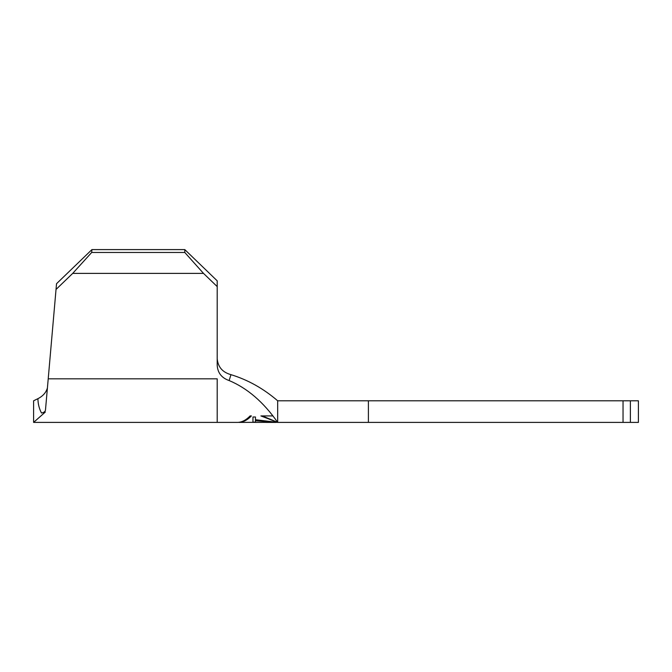 <?xml version="1.0" encoding="UTF-8"?>
<svg xmlns="http://www.w3.org/2000/svg" width="672" height="672" viewBox="0 0 672 672"><rect width="100%" height="100%" fill="white"/><g stroke="black" fill="none" stroke-linecap="round" stroke-linejoin="round"><path stroke-width="1.01" d="M250.11 415.918L251.395 415.918L250.11 415.918C246.137 420.059 242.004 422.218 237.72 422.402L217.199 422.402L217.199 378.823L48.216 378.823L56.532 283.702L91.93 249.598L184.8 249.598L217.199 280.829L217.199 365.333C217.703 372.901 221.684 377.975 229.144 380.554C247.372 388.223 263.55 402.167 277.679 422.402L260.904 415.918L262.357 415.918L277.679 422.402L255.452 420.764L255.436 422.159L252.941 422.142L252.974 417.001L255.478 417.001L255.461 419.714L277.679 422.402L623.036 422.402L623.036 400.798L638.4 400.798L638.4 422.402L623.036 422.402M251.395 415.918C247.397 420.05 243.23 422.218 238.896 422.402L255.511 422.344M255.52 422.402L266.045 422.369M276.074 422.176L277.679 422.402L277.679 400.798L623.036 400.798M45.301 412.062L33.6 422.402L33.6 400.798L37.918 398.664C38.01 403.948 39.203 408.736 41.488 413.011L45.301 412.062C44.117 425.662 44.117 425.662 45.301 412.062L41.488 413.011C43.907 412.566 45.242 411.575 45.478 410.046L48.216 378.823M277.679 400.798C263.458 388.559 247.884 379.848 230.958 374.657C222.533 372.33 217.946 367.004 217.199 358.663L217.199 358.663C217.946 366.996 222.524 372.33 230.958 374.657L229.144 380.554M217.199 286.583L203.507 273.386L184.8 252.479L184.8 249.598M91.93 249.598L91.678 252.479L72.71 273.386L203.507 273.386M72.71 273.386L56.028 289.456M91.678 252.479L184.8 252.479M37.918 398.664C42.882 396.169 46.049 392.608 47.41 387.954M272.362 415.918L262.357 415.918M255.478 417.001L255.452 420.764M255.461 419.714L255.436 422.159M368.399 400.798L368.399 422.402M630.386 400.798L630.386 422.402M266.045 422.402L276.108 422.402M33.6 422.402L217.199 422.402"/></g></svg>
